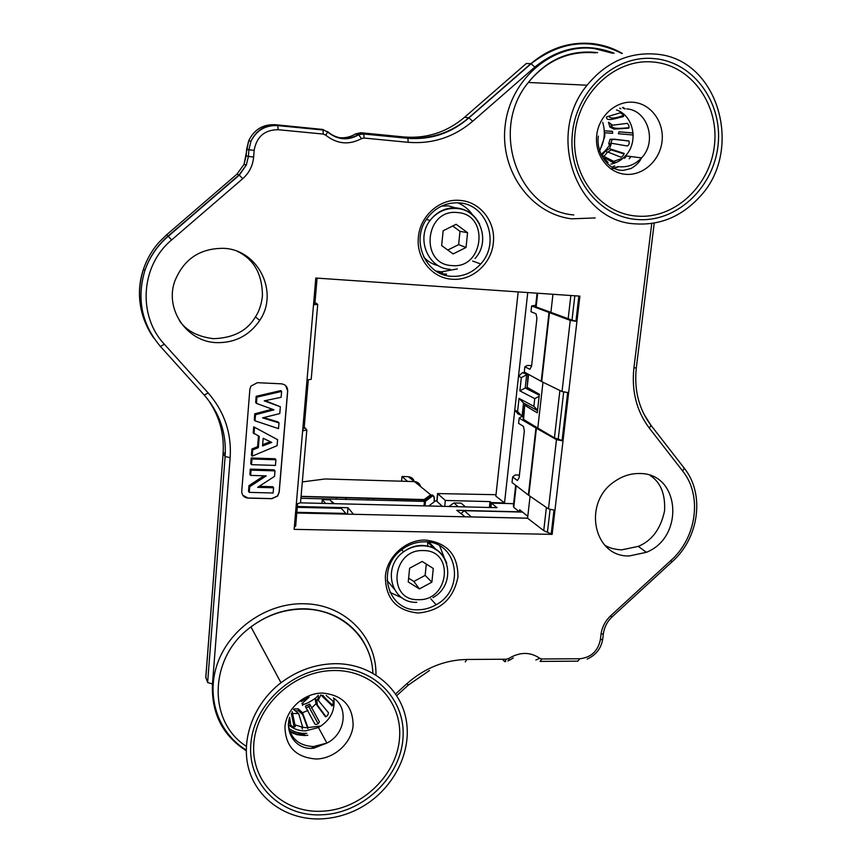 <?xml version="1.0" encoding="UTF-8"?>
<svg xmlns="http://www.w3.org/2000/svg" width="862" height="862" viewBox="0 0 862 862"><rect width="100%" height="100%" fill="white"/><g stroke="black" fill="none" stroke-linecap="round" stroke-linejoin="round"><path stroke-width="1.29" d="M649.991 475.382C660.572 482.127 665.432 493.948 664.57 510.821C660.745 528.826 651.995 540.679 638.3 546.379L621.631 549.87C614.66 549.493 609.003 547.909 604.661 545.096M207.44 398.858C219.196 415.268 224.422 433.521 223.118 453.627L225.133 456.537L207.623 682.488L205.835 677.424M153.996 338.346L152.757 336.6C139.159 315.751 136.067 293.252 143.491 269.084L144.87 270.528C136.498 298.92 141.691 324.231 160.429 346.459L164.362 344.229L208.205 392.986C224.4 411.68 231.716 433.241 230.154 457.679L212.472 683.997C211.276 713.154 222.525 735.394 246.209 750.716M139.935 302.12C138.674 290.893 139.859 279.881 143.491 269.084C146.896 259.031 152.143 250.034 159.211 242.071L166.495 234.917L236.91 174.21L239.086 174.943L168.058 236.102C157.24 245.53 149.514 257.005 144.87 270.528C149.557 257.059 157.358 245.638 168.262 236.285L166.495 234.917M275.15 124.699L322.679 129.44L275.15 124.699C262.921 124.214 254.107 129.58 248.687 140.797L246.64 149.234L248.913 149.772L248.396 156.431L246.123 155.839L244.032 164.394L236.813 174.286M361.501 138.62C348.959 145.269 337.02 144.105 325.696 135.14L327.657 132.069L322.679 129.44L327.657 132.069C337.688 139.989 348.032 140.883 358.678 134.784L361.501 138.62L364.044 138.049L363.839 134.041L358.301 134.58L363.398 133.438L360.693 132.726L355.51 133.933L358.301 134.58C353.409 137.457 348.151 138.642 342.526 138.157C336.977 137.575 332.032 135.42 327.689 131.703M237.621 251.488C254.021 259.419 262.296 274.202 262.447 295.828C261.455 304.458 259.106 311.494 255.4 316.936C247.297 330.814 233.3 338.055 213.388 338.669C197.517 336.697 186.16 330.642 179.318 320.513M216.642 342.645C187.248 341.977 164.674 309.792 174.674 281.475C183.552 259.214 199.909 248.159 223.764 248.331C258.341 249.689 279.083 292.369 259.753 320.373C249.387 335.533 235.014 342.957 216.642 342.645M249.872 389.236L250.885 386.144L257.35 382.685L281.432 383.827C285.548 384.441 287.639 386.833 287.703 390.992L279.191 492.213L277.586 496.07L271.864 498.71L248.051 498.107C243.935 497.6 241.834 495.305 241.748 491.221L249.872 389.236M574.835 295.785L572.012 320.136L576.926 321.429L568.629 392.706L562.035 391.531L541.692 381.597L549.493 312.647L570.256 320.395L576.926 321.429L579.889 296.129L315.794 278.038L313.52 304.76L317.712 304.383L314.986 302.454M546.4 507.459L543.728 530.626L552.165 534.365L294.125 529.354L313.52 304.76M552.165 534.365L554.945 510.282L548.469 508.882L528.363 495.068L512.028 482.504L512.631 476.998L517.415 480.49L519.118 477.677L524.333 430.978L523.46 426.378L518.59 423.35L519.172 418.135L535.948 427.972L528.363 495.068M563.705 391.833L558.231 439.103L563.015 440.924L554.945 510.282M558.231 439.103L554.428 437.874L537.791 428.048L535.948 427.972L556.475 439.652L563.015 440.924L568.629 392.706M385.368 576.322C386.844 556.669 406.207 539.31 425.634 540.097C447.389 542.748 458.153 555.085 457.927 577.087C453.498 598.95 440.256 610.921 418.221 613.011C396.434 610.802 385.486 598.573 385.368 576.322M418.404 237.061C420.031 215.769 440.116 198.217 460.168 200.426C480.328 201.751 495.962 222.084 493.323 242.901C491.502 263.804 472.053 281.034 452.151 279.223C432.185 278.297 415.926 258.288 418.404 237.061M629.389 555.936C593.347 557.423 582.13 502.201 615.005 481.212C622.763 475.899 631.016 473.335 639.755 473.529C680.086 473.033 684.891 537.091 646.392 552.305L629.389 555.936M636.027 223.894C660.281 225.294 681.26 216.534 698.974 197.635C744.412 151.496 719.102 59.316 656.693 54.198C629.335 51.795 606.137 62.129 587.097 85.209C545 135.743 577.335 222.159 636.027 223.894M623.075 107.448L625.165 108.849M630.984 156.561L629.195 158.813M619.045 166.657L611.244 169.189M610.867 164.103C616.492 163.037 621.351 160.289 625.446 155.85C638.828 142.144 633.742 115.497 616.449 109.948M618.808 166.625L614.229 168.359M622.87 107.481L624.918 108.849M620.662 108.806L619.649 108.289M613.647 166.247L614.606 165.957M624.39 108.849L622.504 107.556M610.964 168.995L618.291 166.538M619.95 108.192L620.78 108.806M633.096 133.039L619.024 131.832M612.494 131.466L604.801 130.841L612.473 131.315L612.71 133.298L604.876 132.78L604.661 136.832L600.006 150.074M625.931 156.625L624.53 158.339M614.768 165.989L612.02 167.196M628.958 141.077C616.88 139.482 613.097 139.256 612.128 139.612L610.102 139.267L614.078 139.159L628.7 140.926M610.608 143.76L612.128 139.612M609.822 144.547L611.007 144.87M622.827 158.392L622.03 158.608M624.11 153.921L611.19 149.913L607.893 151.981M614.218 163.198L604.984 157.972M628.732 128.147L613.938 129.128L609.919 127.026L611.934 126.477L610.846 124.365M611.934 126.477C612.85 128.363 616.998 128.966 629.034 127.684M609.003 116.618C610.673 118.827 615.49 118.417 623.442 115.411M628.624 140.915L629.088 141.249C629.389 143.728 628.786 145.312 627.277 146.001L611.438 143.243L609.229 144.148M614.046 163.306L615.026 162.368M602.646 155.763L614.843 161.959M606.848 151.938L605.469 150.958L609.52 148.695L624.153 153.436C623.485 155.58 622.31 156.787 620.64 157.089L607.624 151.938L604.219 156.173M605.469 150.958L602.409 154.88M610.102 139.267L608.647 143.932M633.193 135.011L618.334 133.739L619.035 131.8L633.085 132.974M628.473 128.222C629.497 126.929 629.098 125.302 627.288 123.331L612.753 125.205L608.475 122.242L609.919 127.026M623.668 116.284L623.334 116.596C616.384 118.137 605.9 122.135 606.536 116.952M623.334 116.596C623.614 115.077 622.515 113.827 620.047 112.857L606.568 116.92M598.508 152.132C604.391 142.801 605.803 132.856 602.721 122.285M320.847 818.9C334.467 818.318 347.472 814.719 359.863 808.103C392.016 790.81 411.724 754.142 406.422 721.246C401.283 688.318 371.242 663.406 335.199 663.686C315.567 664.031 297.498 670.377 281.001 682.747C253.212 704.028 240.056 740.717 249.226 770.585C258.331 800.518 288.177 820.171 320.847 818.9M288.598 724.834C293.285 728.918 298.942 730.933 305.557 730.89L318.444 727.528C330.2 720.481 335.329 710.708 333.831 698.209M305.126 735.577L296.894 734.661L289.416 731.622M307.788 735.286C301.043 735.922 294.901 734.629 289.363 731.429M288.813 728.476C294.05 732.118 300.041 733.734 306.797 733.336M322.851 695.192C324.952 698.101 328.25 701.431 332.732 705.191M325.459 716.731L315.891 703.801L315.309 699.201L316.817 700.515L318.574 697.455M316.817 700.515L317.399 705.094L325.987 716.721M306.29 707.928L310.395 705.633M307.357 727.334L302.67 714.587L298.597 710.848L298.317 708.833L302.497 712.734L307.669 726.881M295.235 710.73L298.597 710.848M301.754 727.065L302.433 729.015M294.211 727.075L291.281 713.348M288.792 721.634L289.082 723.961M289.255 730.965L296.625 733.896L304.706 734.78M332.172 705.859L320.901 694.934M301.172 701.571L308.122 697.552M292.186 711.646L295.3 726.623C293.823 727.312 292.283 726.763 290.688 724.974L289.654 717.281M294.836 724.813L302.691 727.248L298.661 713.531L293.554 709.469M302.691 727.248L306.667 727.743L307.637 726.547M298.317 708.833L293.899 708.984M305.331 706.377L309.673 704.071L319.457 721.871C318.24 724.037 316.72 724.802 314.91 724.134L305.504 706.786M325.211 716.537C326.881 716.678 327.959 715.417 328.465 712.755L318.283 700.364L320.75 694.934M309.135 697.142L301.883 703.618C303.144 705.364 307.756 703.511 315.74 698.026L318.326 695.289L318.283 700.364M315.74 698.026L315.309 699.201M331.665 705.773C332.969 705.45 333.411 703.92 332.98 701.151L326.159 695.44M242.75 495.219L247.976 497.999L271.778 498.592L277.499 495.962L279.105 492.105L287.617 390.906L285.645 385.583M255.033 420.818L255.529 414.719L274.008 409.816L256.445 403.384L256.941 397.134L281.615 391.413L281.131 397.296L264.246 400.852L280.333 406.778L279.773 413.588L262.576 417.865L278.997 422.897L278.512 428.64L255.033 420.818L254.268 419.913L254.753 413.835L272.284 409.181M263.74 417.574L278.167 421.992L278.997 422.897M265.205 400.658L280.333 406.778M256.445 403.384L255.669 402.532L256.165 396.294L280.775 390.594L281.615 391.413M253.708 426.83L277.596 439.674L253.708 426.83L253.223 432.886L259.268 436.366L258.352 447.658L252.685 449.942L251.93 448.962L257.576 446.699L258.449 435.967M277.596 439.674L277.09 445.686L252.189 456.138L251.424 455.147L251.93 448.962M251.198 457.981L275.097 458.767L275.915 459.769L275.441 465.426L251.499 464.672L250.745 463.659L251.198 457.981L251.963 458.983L275.915 459.769M249.269 492.374L249.721 486.707L266.261 475.867L250.637 475.404L251.057 470.135L274.989 470.867L274.536 476.363L257.652 487.342L273.577 487.784L273.146 492.999L249.269 492.374L248.515 491.297L248.967 485.64L263.987 475.802M259.193 486.34L272.769 486.718L273.577 487.784M250.637 475.404L249.883 474.369L250.303 469.111L274.181 469.844L274.989 470.867M256.941 397.134L256.165 396.294M255.529 414.719L254.753 413.835M252.189 456.138L252.685 449.942M253.988 433.823L254.473 427.746M271.767 442.411L262.554 445.977L263.179 438.273L271.767 442.411M258.352 447.658L257.576 446.699M262.662 444.673L270.312 441.71M251.499 464.672L251.963 458.983M249.721 486.707L248.967 485.64M251.057 470.135L250.303 469.111M570.256 320.395L562.035 391.531M572.012 320.136L536.132 306.947L535.636 306.139M549.493 312.647L531.617 305.945L531.003 311.581M535.733 305.277L531.617 305.945M531.638 365.671L527.415 365.445L524.872 366.684L524.29 372.028L541.692 381.597M524.872 366.749L529.828 369.292L531.585 366.135L536.94 318.229L536.024 313.779L530.981 311.721L531.617 305.988M527.048 404.946L524.742 404.838L523.579 419.46L537.791 428.048L542.985 382.232M525.13 405.517L537.263 412.844L539.364 394.279L527.156 387.35L528.6 374.399M523.363 416.637L521.198 416.702L519.172 418.135M523.579 419.46L523.159 418.113M543.728 530.626L527.576 518.224L465.114 516.812L456.774 510.326L519.42 511.812L513.774 507.384L516.187 485.705M527.576 518.224L530.065 496.253M527.792 516.327L519.657 509.744L519.42 511.812M465.114 516.812L353.474 514.291L348.011 507.729L297.358 506.522M300.342 502.837L497.008 507.664L491.383 503.106L513.623 503.677M513.396 505.628L513.774 507.384M512.631 476.998L515.217 474.951L519.409 475.091M490.909 507.524L491.383 503.106M495.995 494.702L437.584 493.57L445.331 500.456L490.036 501.609L491.189 502.578L490.65 507.513M428.748 505.994L435.332 500.994L436.84 500.79M518.17 291.906L495.844 496.146L504.518 502.912L491.189 502.578M527.749 292.563L504.518 502.912M539.138 396.294L534.742 398.621L519.872 390.863L521.338 377.631L518.504 376.231L522.512 372.643L525.723 372.815M523.471 416.281L517.943 413.889L514.776 410L517.577 411.562L519.032 398.395L533.88 406.336L534.742 398.621M537.576 410.14L533.88 406.336M519.032 398.395L523.536 403.05L537.522 410.581M517.577 411.562L522.07 416.217L523.536 403.05M437.584 493.57L436.797 501.242L442.346 506.328M334.327 503.667L329.887 499.809L322.291 499.615L321.957 503.365M347.418 514.151L348.011 507.729M353.474 514.291L296.797 513.009M294.308 527.199L295.666 526.111L297.605 503.623M536.412 428.252L528.815 495.391M556.475 439.652L548.469 508.882M302.648 430.871L306.829 429.966L300.515 502.783L296.345 503.979M306.829 429.966L304.232 426.959M308.305 379.797L304.103 428.436L302.788 429.222M317.712 304.383L311.214 379.312L307.034 380.013M317.087 278.124L314.91 303.338L313.606 303.769M541.217 381.349L549.008 312.464L550.872 312.583L552.951 294.287M536.132 306.947L537.651 293.242M528.158 374.162L527.156 387.35M524.742 404.838L523.137 418.339M523.449 416.443L523.277 416.982M434.254 499.949L434.232 500.122C434.168 496.34 433.403 495.122 431.927 496.469L425.483 501.253L424.449 501.404L424.169 499.529L425.483 501.253L425.009 505.897M418.479 483.076L414.493 481.589L325.222 478.96L302.325 481.923M420.624 486.599C419.751 483.539 417.725 481.88 414.536 481.621L430.634 494.777L433.963 496.404M401.541 481.201L402.004 476.492L408.179 476.675C411.454 477.085 413.448 478.636 414.159 481.319M402.004 476.492L407.521 481.384M325.567 503.451L322.291 499.615M329.887 499.809L333.228 503.645M346.459 514.129L341.33 508.375L297.282 507.33M296.862 512.319L345.791 513.429L346.405 514.129M345.791 513.429L341.33 508.375M427.778 546.465L427.649 542.069M394.764 498.775L396.089 500.682M345.263 499.389L346.977 497.536M367.977 499.971L368.16 498.085M336.234 499.163L336.471 497.266M471.395 516.952L464.219 510.692L460.998 513.601M464.219 510.692L522.555 512.082M527.587 518.17L471.449 516.898M489.4 507.481L490.036 501.609M444.717 506.382L445.331 500.456M465.523 506.899L461.084 503.128L453.875 502.945L448.93 506.49M458.25 506.716L453.875 502.945M528.557 388.137L525.206 387.986L519.872 390.863M539.267 395.184L525.206 387.986L526.693 374.722L521.338 377.631M528.094 374.798L522.512 372.643M417.768 609.8C387.868 611.223 375.703 568.995 401.153 550.139C408.243 544.568 416.087 541.799 424.675 541.832C457.55 540.97 465.889 589.145 436.107 604.758C430.321 608.098 424.212 609.779 417.768 609.8M389.926 592.366L402.285 597.991M444.221 557.617L439.706 545.861M427.563 542.015L434.76 549.051M433.284 568.489L431.873 582.173L419.395 588.908L408.243 581.947L409.622 568.198L422.175 561.464L433.284 568.489M426.291 564.071L425.138 575.374L431.873 582.173M425.138 575.374L413.879 581.441L419.395 588.908M413.879 581.441L408.631 578.154M451.656 276.314C425.688 275.646 410.398 240.703 426.959 218.571C435.235 207.462 445.956 202.225 459.112 202.882C487.062 204.132 500.477 243.159 480.684 263.966C472.688 272.704 463.013 276.821 451.656 276.314M435.903 271.024L441.258 271.864L457.334 268.944M472.505 214.757C468.68 209.272 463.724 205.285 457.647 202.796M455.416 207.839L456.903 208.475M467.57 232.697L466.051 247.469L453.143 253.924L441.667 245.605L443.154 230.747L456.149 224.303L467.57 232.697L459.985 231.318L458.627 244.636L466.051 247.469M458.627 244.636L447.787 250.045M452.733 225.995L459.985 231.318M526.262 63.529L530.906 63.648L468.777 117.792L464.596 117.254L526.262 63.529M622.342 53.444C613.291 48.218 603.594 44.964 593.25 43.682C570.375 41.301 549.59 47.96 530.906 63.648L534.882 67.053L472.667 121.294C453.886 137.209 432.39 144.213 408.179 142.316L364.044 138.049M395.647 693.899L406.864 683.706C424.686 668.018 444.695 659.936 466.892 659.462L506.425 659.225L508.677 658.503C519.861 651.823 530.216 651.758 539.763 658.299L541.832 658.988L579.781 658.751C590.987 657.555 597.829 651.263 600.329 639.873L601.008 634.346C602.021 627.094 605.286 620.856 610.802 615.64L671.002 560.375C696.712 537.608 702.465 495.478 682.672 471.04L649.334 428.134L651.047 425.397L643.86 414.008M540.98 661.391L577.885 661.154L579.781 658.751M506.425 659.225L504.669 661.617L505.703 661.542M504.669 661.617L502.46 659.247M205.792 677.941L223.118 453.627L205.749 677.683M225.338 452.809L223.064 453.466C224.292 435.224 220.069 418.329 210.393 402.78M246.64 149.201L246.133 155.796M274.838 124.925L274.569 125.475M335.717 137.058L339.499 137.704C345.231 138.2 350.575 136.95 355.51 133.933M360.693 132.726L403.955 136.961C426.722 138.771 446.936 132.198 464.596 117.254M313.865 747.311L311.225 748.281M325.696 135.14L323.261 134.073L278.167 129.709C264.602 129.796 256.596 136.681 254.15 150.376L253.633 157.035C252.814 165.741 249.193 172.95 242.75 178.682L171.613 239.959C140.646 265.485 137.5 315.804 164.362 344.229M614.153 53.261C586.095 42.453 559.664 47.054 534.882 67.053M651.758 223.452L633.904 367.977C631.447 391.132 636.587 411.185 649.334 428.134M595.189 217.946L571.625 218.819C530.917 214.056 499.313 170.676 505.251 124.85C510.595 78.959 552.757 43.111 594.284 48.552L612.526 53.228M246.209 750.026C217.558 732.668 205.264 695.192 218.161 661.607C230.887 627.989 267.048 603.422 302.605 603.723L305.859 603.809C345.587 605.005 376.683 637.492 375.972 674.935M601.008 634.346L603.422 633.559C604.337 627.213 607.096 621.761 611.718 617.214L610.802 615.64M587.184 659.074C595.998 655.055 601.191 648.396 602.732 639.076L600.329 639.873M540.021 661.402L541.832 658.988M539.763 658.309L535.862 660.012M507.826 660.928L509.259 660.303L508.677 658.503M465.243 661.876L466.892 659.462M406.864 683.706L408.351 685.064L429.481 670.485M212.472 683.997L207.623 682.488M204.251 395.098C219.648 412.844 226.609 433.317 225.133 456.537L230.154 457.679M208.205 392.986L204.229 395.065L160.451 346.481M253.633 157.035L248.396 156.431L246.295 165.062L239.086 174.943L242.75 178.682M278.167 129.709L277.683 125.044C265.356 124.537 256.445 129.946 250.961 141.26L248.913 149.772L254.15 150.376M327.538 131.574L326.881 131.477M403.955 136.961L363.398 133.438L363.829 134.019L407.92 138.319L408.179 142.316M468.777 117.792C450.901 132.92 430.461 139.569 407.446 137.737L407.92 138.319C431.011 139.989 451.365 133.157 468.982 117.846L468.777 117.792M472.667 121.294L468.982 117.846L531.143 63.691C560.386 41.16 590.589 37.745 621.739 53.433M654.236 223.053L636.328 367.751L633.904 367.977M683.878 467.473L684.32 468.281L682.672 471.04M671.002 560.375L671.757 562.099L611.88 617.073M248.655 140.797L250.961 141.26C256.607 130.173 265.636 124.958 278.038 125.626L323.088 130.022L323.261 134.073M171.613 239.959L168.262 236.285L239.334 175.094L246.295 165.062L244.043 164.405M573.79 214.95C518.364 210.727 488.959 129.699 528.331 82.483C546.562 60.415 568.909 50.546 595.383 52.851M651.715 58.411L656.133 58.788C694.556 63.195 722.668 103.354 718.1 144.773C714.027 186.246 678.825 220.597 640.919 219.691L636.565 219.465C598.778 216.642 568.381 177.744 572.26 134.774C575.601 91.781 613.022 56.008 651.715 58.411M636.415 216.071C600.211 213.334 571.129 176.063 574.857 134.946C578.079 93.796 613.873 59.575 650.907 61.848L655.131 62.204C691.917 66.385 718.897 104.819 714.533 144.514C710.654 184.263 676.896 217.192 640.574 216.297L636.415 216.071M625.295 174.275C642.675 176.042 659.764 160.86 662.005 141.756C664.505 122.684 651.467 104.13 633.915 102.33C616.405 100.24 598.842 115.67 596.73 135.097C594.349 154.503 607.882 172.799 625.295 174.275M608.087 162.401L602.064 156.41M626.674 108.871C647.987 110.228 657.361 141.896 641.533 157.908C635.38 164.405 628.129 167.357 619.778 166.775M246.295 746.287C207.16 721.429 209.013 657.038 250.961 626.911C266.8 615.156 284.18 609.208 303.101 609.078L306.193 609.154C342.591 610.253 371.684 638.904 372.89 673.103M330.2 668.05L334.812 667.878C375.002 667.414 405.991 700.332 402.996 738.184C400.518 776.015 365.283 811.023 325.761 814.558L321.224 814.849C281.745 816.637 248.471 785.088 250.702 745.953C252.383 706.851 289.815 670.356 330.2 668.05M321.214 811.261C283.393 812.941 251.564 782.685 253.719 745.231C255.346 707.821 291.151 672.888 329.801 670.668L334.219 670.496C372.696 670.033 402.425 701.539 399.569 737.807C397.21 774.065 363.43 807.619 325.567 810.98L321.214 811.261M316.257 759.013C334.413 758.657 351.567 743.033 353.118 725.524C352.903 705.773 342.623 694.955 322.28 693.048C303.984 693.123 286.346 709.027 284.945 726.806C285.462 746.74 295.892 757.482 316.257 759.013M333.422 697.918C349.024 707.928 345.134 734.241 326.903 743.055L313.52 746.578C298.629 745.781 290.203 738.271 288.253 724.037M307.745 727.797L307.788 728.379M559.891 390.486L554.428 437.874M562.099 440.353L567.659 392.533M437.648 272.09L442.615 272.435M446.591 274.148L441.01 273.75M300.903 498.258L424.449 501.404L423.996 505.875M551.249 533.653L553.986 510.078M550.118 509.237L547.467 532.123M294.545 527.102L296.539 503.925M575.967 321.052L578.865 296.065M570.849 295.515L568.112 319.231M313.811 303.736L316.02 278.049M302.993 429.157L307.238 379.98M431.927 496.469L430.634 494.777L424.169 499.529L301.075 496.35M414.536 481.621L408.179 476.675M429.222 495.812L430.925 497.212M434.039 501.975L434.232 500.122M437.745 493.851L436.959 501.533M436.743 550.247L429.007 542.198M387.038 580.406L394.074 588.897M416.766 602.322C391.283 603.486 381.543 567.142 403.61 551.788C409.385 547.51 415.689 545.387 422.531 545.42C434.663 546.228 442.734 552.186 446.764 563.295M423.285 550.581C454.748 550.01 449.328 601.083 418.296 599.683C386.758 600.814 391.79 548.932 423.285 550.581M458.358 208.658L448.402 205.846L441.516 206.126M423.662 256.951C427.703 261.466 432.638 264.386 438.446 265.711M450.266 269.332C428.252 268.739 415.624 238.849 430.03 220.467C436.937 211.556 445.762 207.365 456.494 207.914C466.999 209.164 474.703 214.606 479.606 224.239M457.345 212.548C489.81 214.099 483.97 269.224 451.957 265.571C419.395 264.623 424.837 208.572 457.345 212.548M244.043 164.373L248.665 140.84M602.732 639.076L603.422 633.559M513.278 657.943L509.517 660.13M396.768 695.602L408.254 685.15M636.328 367.751C633.947 389.958 638.861 409.17 651.047 425.397L684.32 468.281C705.062 494.066 699.147 538.05 672.015 561.862M587.097 85.209L528.331 82.483C547.025 59.349 570.127 49.414 597.625 52.657M625.446 155.85L641.533 157.908C639.636 162.024 636.134 165.547 631.016 168.499L623.776 170.288C608.938 171.71 595.717 152.746 598.357 136.088M623.355 157.929L613.518 161.42M600.771 154.46C604.456 151.938 607.591 148.436 610.156 143.965M609.52 148.695L611.438 143.243M609.908 144.396L610.565 144.633M609.746 126.897L611.761 126.348M281.001 682.747L250.961 626.911C267.737 614.347 286.098 608.313 306.042 608.798C329.801 610.361 348.194 620.112 361.232 638.074C368.731 649.797 372.599 661.456 372.804 673.06M318.444 727.528L326.903 743.055L314.156 748.054C298.274 750.888 284.783 735.06 289.416 718.035M318.143 723.724L308.585 706.323M303.639 704.092L302.443 705.396M306.021 705.612L309.803 704.319M321.138 725.944L306.667 727.743M290.16 722.291L288.813 721.397M292.94 713.51L298.661 713.531M302.497 712.734L308.046 710.407M311.451 708.155L315.891 703.801M307.766 727.797L307.831 728.627M315.298 699.028L316.807 700.343M537.08 293.199L535.625 306.269M524.872 366.684L524.29 371.953M519.172 418.059L518.59 423.274M512.642 476.901L512.028 482.408M434.092 501.932L434.286 500.035C434.89 496.404 432.304 494.152 431.56 495.305L425.117 500.079L301.064 496.49M373.742 500.111L373.925 498.236M515.67 485.306L513.364 505.919M430.828 598.831L436.107 604.758M432.95 597.614C457.302 584.587 449.889 545.657 422.811 545.84C415.883 545.646 409.482 547.639 403.61 551.788L401.681 549.719M472.635 261.046L480.684 263.966M475.027 258.492C491.254 241.403 479.994 209.886 457.011 208.485C446.15 207.731 437.153 211.718 430.03 220.467L426.41 219.39M255.4 316.936L259.753 320.373M638.3 546.379L646.392 552.305"/></g></svg>
